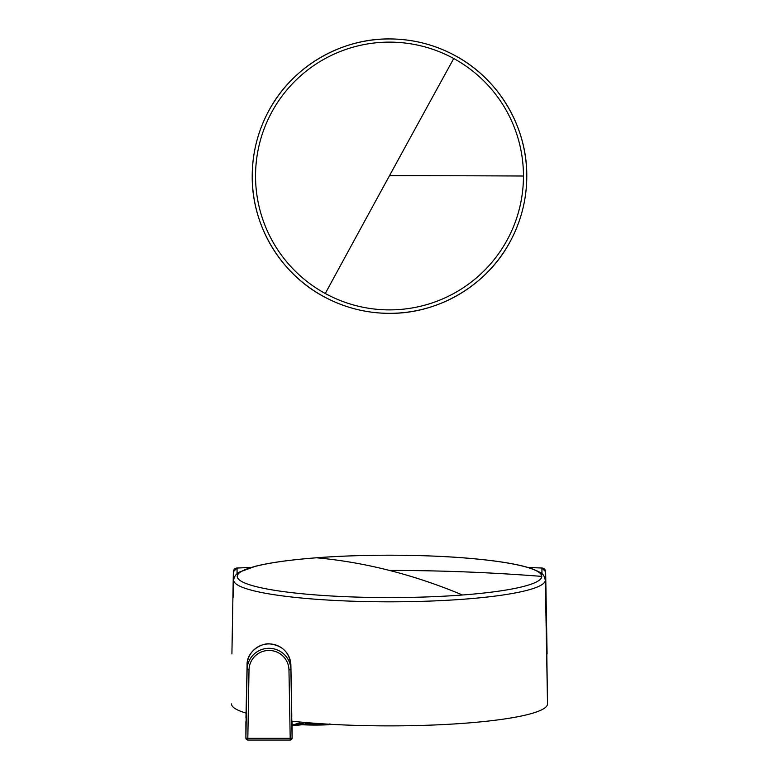<?xml version="1.0" encoding="UTF-8"?>
<svg xmlns="http://www.w3.org/2000/svg" width="779" height="779" viewBox="0 0 779 779"><rect width="100%" height="100%" fill="white"/><g stroke="black" fill="none" stroke-linecap="round" stroke-linejoin="round"><path stroke-width="1.17" d="M233.359 597.211L233.661 580.082A155.839 21.685 0 0 0 464.216 599.168A155.839 21.685 0 0 0 545.339 580.082C543.391 574.493 544.774 573.948 531.56 568.592C519.418 564.522 500.712 561.289 475.443 558.884C429.307 554.414 365.37 553.976 316.342 557.793C290.44 559.78 270.138 562.604 255.463 566.245L239.581 572.039C236.173 573.714 234.206 576.392 233.661 580.082M231.48 703.895A158.02 21.987 0 0 0 246.242 713.174M291.882 721.188A158.02 21.987 0 0 0 465.258 723.194A158.02 21.997 0 0 0 547.52 703.895L545.641 571.776A3.856 3.817 180 0 0 541.941 568.027A3855.943 3811.072 180 0 0 528.172 567.511M545.631 596.821L547.52 703.895M545.641 597.211L545.641 571.776L541.931 567.988L528.026 567.472M250.828 567.511A3855.943 3811.072 180 0 0 237.069 568.027A3.856 3.817 180 0 0 233.359 571.776L231.908 653.932M541.941 573.802L541.931 567.988M245.96 727.644L247.089 665.178C246.359 651.643 261.598 642.665 269.875 643.912C282.534 645.528 289.535 652.617 290.888 665.178A21.9 21.637 180 0 0 268.989 643.921A21.9 21.637 180 0 0 247.089 665.178L245.96 717.917A26.992 3.788 -179.9 0 1 245.96 717.907A1.928 1.909 -0 0 1 246.174 717.069M291.959 725.385L292.096 738.093L290.197 738.356L288.96 669.93A19.972 19.826 180 0 0 268.989 650.455A19.972 19.826 180 0 0 249.017 669.93L247.819 738.356L245.891 738.093L245.891 721.714A26.992 3.788 -179.9 0 1 245.891 721.705M292.096 724.821L292.037 721.617A11.568 1.354 179 0 1 292.456 721.247M290.888 665.178L291.794 716.359L290.888 669.667A21.9 21.734 180 0 0 268.989 648.303A21.9 21.734 180 0 0 247.089 669.667L245.891 738.093A1.928 1.909 -0 0 1 245.891 738.093L247.819 740.031A1.928 1.909 -0 0 1 245.891 738.122L245.891 721.763A1.928 1.909 -0 0 1 245.891 721.724L245.891 721.724A1.928 1.909 -0 0 0 245.891 721.792M291.512 725.911L302.018 724.733L294.287 724.655A12.191 1.461 3.6 0 0 292.096 725.171M294.287 724.655A11.578 7.693 -165.7 0 1 299.214 723.438A11.578 7.683 -165.7 0 1 304.823 724.168L306.313 722.591M299.34 721.958L299.214 723.438M247.819 738.356L247.819 740.05L290.168 740.05L290.197 738.356L247.819 738.356M304.823 724.168L301.541 724.752M328.845 724.197A1.928 0.672 87 0 1 328.407 724.752A1.928 0.672 87 0 1 328.329 724.743L328.31 724.743A37.071 5.161 180 0 1 302.768 724.772M329.614 724.246A1.928 1.899 32.2 0 1 328.504 724.733M316.488 557.793A152.285 21.199 0 0 0 255.853 586.558A152.285 21.199 0 0 0 462.512 594.99A1928.132 915.403 -94.3 0 0 389.5 570.432A1928.132 1909.368 -0 0 1 541.785 576.392A152.285 21.199 0 0 0 316.488 557.793A1928.132 915.403 85.7 0 1 389.5 570.432M462.512 594.99A152.285 21.199 0 0 0 541.785 576.392M237.069 573.802L237.069 568.027M292.018 727.644L292.037 721.617M247.089 665.178L247.089 669.667L249.017 669.93M247.819 740.05L290.168 740.05A1.928 1.909 180 0 0 292.096 738.122L290.888 669.667L288.96 669.93M290.168 740.05L292.096 738.122A1.928 1.909 180 0 0 292.096 738.093L292.096 724.937M316.43 723.389A38.999 5.424 180 0 1 306.313 723.253M523.459 176.015A964.071 33.643 180 0 0 389.5 175.684A964.071 16.135 -61.4 0 0 325.271 293.498A133.959 133.881 180 0 1 271.939 111.825A133.959 133.881 180 0 1 523.459 176.015A133.959 133.881 180 0 1 325.271 293.498M453.729 58.522A964.071 16.135 118.6 0 0 389.5 175.684M455.316 55.737A137.279 137.201 180 0 1 526.779 176.142A137.279 137.201 180 0 1 323.684 296.546A137.279 137.201 180 0 1 252.221 176.142A137.279 137.201 180 0 1 455.316 55.737C498.745 78.913 527.256 126.938 526.779 176.142L526.779 176.142A137.279 137.201 180 0 1 323.684 296.546A137.279 137.201 180 0 1 252.221 176.142L252.221 176.142C252.308 152.937 257.859 131.106 268.852 110.667C292.213 66.653 341.124 37.928 390.961 38.95C413.785 39.281 435.237 44.87 455.316 55.737M545.641 597.074L545.339 580.082M547.092 653.932L545.641 571.776M250.974 567.472L237.069 567.988L233.359 571.776M246.174 716.933L245.96 717.907M329.936 723.857L328.407 724.752L302.388 724.772M252.221 176.142C251.744 225.345 280.255 273.38 323.684 296.556C343.763 307.413 365.215 313.012 388.039 313.343C437.876 314.365 486.787 285.64 510.148 241.617C521.141 221.178 526.692 199.356 526.779 176.142"/></g></svg>
